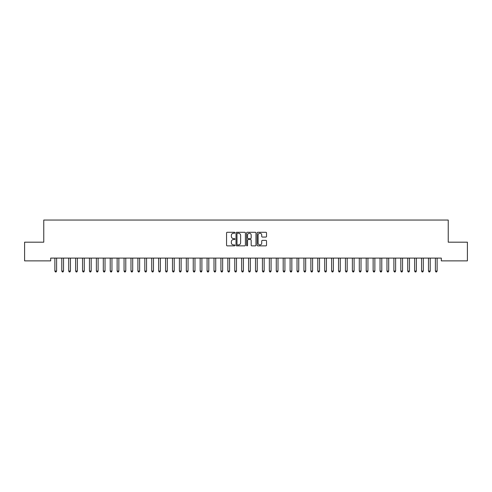 <?xml version="1.0" encoding="UTF-8"?>
<svg xmlns="http://www.w3.org/2000/svg" width="492" height="492" viewBox="0 0 492 492"><rect width="100%" height="100%" fill="white"/><g stroke="black" fill="none" stroke-linecap="round" stroke-linejoin="round"><path stroke-width="0.74" d="M234.93 232.759A0.474 0.474 0 0 0 234.456 232.285L227.236 232.285A0.676 0.676 0 0 0 226.56 232.962L226.56 245.188A0.676 0.676 0 0 0 227.236 245.865L234.456 245.865A0.474 0.474 0 0 0 234.93 245.391A0.474 0.474 0 0 0 234.456 244.918L233.522 244.918A2.171 2.171 0 0 1 231.351 242.74L231.351 241.726A2.171 2.171 0 0 1 233.522 239.549L234.456 239.549A0.474 0.474 0 0 0 234.93 239.075A0.474 0.474 0 0 0 234.456 238.602L233.522 238.602A2.171 2.171 0 0 1 231.351 236.424L231.351 235.41A2.171 2.171 0 0 1 233.522 233.233L234.456 233.233A0.474 0.474 0 0 0 234.93 232.759M265.846 237.07A0.676 0.676 0 0 0 266.529 236.394L266.529 232.962A0.676 0.676 0 0 0 265.846 232.285L257.833 232.285A0.676 0.676 0 0 0 257.156 232.962L257.156 245.188A0.676 0.676 0 0 0 257.833 245.865L265.846 245.865A0.676 0.676 0 0 0 266.529 245.188L266.529 241.043A0.676 0.676 0 0 0 265.846 240.367L262.421 240.367A0.676 0.676 0 0 0 261.738 241.043L261.738 243.097A1.814 1.814 0 0 1 259.924 244.918A1.814 1.814 0 0 1 258.103 243.097L258.103 235.053A1.814 1.814 0 0 1 259.924 233.233A1.814 1.814 0 0 1 261.738 235.053L261.738 236.394A0.676 0.676 0 0 0 262.421 237.07L265.846 237.07M441.318 258.103L50.682 258.103L50.682 260.871L24.6 260.871L24.6 242.187L43.763 242.187L43.763 220.047L448.237 220.047L448.237 242.187L467.4 242.187L467.4 260.871L441.318 260.871L441.318 258.103M245.403 232.962A0.676 0.676 0 0 0 244.727 232.285L236.713 232.285A0.676 0.676 0 0 0 236.031 232.962L236.031 245.188A0.676 0.676 0 0 0 236.713 245.865L244.727 245.865A0.676 0.676 0 0 0 245.403 245.188L245.403 232.962M247.273 232.285L255.287 232.285A0.676 0.676 0 0 1 255.969 232.962L255.969 245.188A0.676 0.676 0 0 1 255.287 245.865L251.855 245.865A0.676 0.676 0 0 1 251.178 245.188L251.178 240.231A0.676 0.676 0 0 0 250.502 239.549L248.226 239.549A0.676 0.676 0 0 0 247.544 240.231L247.544 245.391A0.474 0.474 0 0 1 247.07 245.865A0.474 0.474 0 0 1 246.597 245.391L246.597 232.962A0.676 0.676 0 0 1 247.273 232.285M237.458 233.233A0.474 0.474 0 0 0 236.984 233.712L236.984 244.438A0.474 0.474 0 0 0 237.458 244.918L238.448 244.918A2.171 2.171 0 0 0 240.619 242.74L240.619 235.41A2.171 2.171 0 0 0 238.448 233.233L237.458 233.233M251.178 235.084A1.814 1.814 0 0 0 249.364 233.269A1.814 1.814 0 0 0 247.544 235.084L247.544 237.919A0.676 0.676 0 0 0 248.226 238.602L250.502 238.602A0.676 0.676 0 0 0 251.178 237.919L251.178 235.084M54.821 258.202A0.695 0.695 -179.6 0 1 54.87 258.46A0.695 0.695 179.6 0 0 54.821 258.202L54.778 258.103M56.691 258.103L56.648 258.202A0.695 0.695 179.6 0 0 56.598 258.46L56.598 271.055L54.87 271.055L54.87 258.46M56.598 271.055L56.082 271.953L55.387 271.953L54.87 271.055M61.74 258.202A0.695 0.695 -179.6 0 1 61.789 258.46A0.695 0.695 179.6 0 0 61.74 258.202L61.697 258.103M68.659 258.202A0.695 0.695 -179.6 0 1 68.708 258.46A0.695 0.695 179.6 0 0 68.659 258.202L68.616 258.103M63.609 258.103L63.566 258.202A0.695 0.695 179.6 0 0 63.517 258.46L63.517 271.055L61.789 271.055L61.789 258.46M63.517 271.055L63.001 271.953L62.306 271.953L61.789 271.055M70.528 258.103L70.485 258.202A0.695 0.695 179.6 0 0 70.436 258.46L70.436 271.055L68.708 271.055L68.708 258.46M70.436 271.055L69.919 271.953L69.224 271.953L68.708 271.055M75.577 258.202A0.695 0.695 -179.6 0 1 75.627 258.46A0.695 0.695 179.6 0 0 75.577 258.202L75.534 258.103M82.496 258.202A0.695 0.695 -179.6 0 1 82.545 258.46A0.695 0.695 179.6 0 0 82.496 258.202L82.453 258.103M77.447 258.103L77.404 258.202A0.695 0.695 179.6 0 0 77.355 258.46L77.355 271.055L75.627 271.055L75.627 258.46M77.355 271.055L76.838 271.953L76.143 271.953L75.627 271.055M84.366 258.103L84.323 258.202A0.695 0.695 179.6 0 0 84.273 258.46L84.273 271.055L82.545 271.055L82.545 258.46M84.273 271.055L83.757 271.953L83.062 271.953L82.545 271.055M89.415 258.202A0.695 0.695 -179.6 0 1 89.464 258.46A0.695 0.695 179.6 0 0 89.415 258.202L89.372 258.103M91.284 258.103L91.241 258.202A0.695 0.695 179.6 0 0 91.192 258.46L91.192 271.055L89.464 271.055L89.464 258.46M91.192 271.055L90.676 271.953L89.981 271.953L89.464 271.055M96.334 258.202A0.695 0.695 -179.6 0 1 96.383 258.46A0.695 0.695 179.6 0 0 96.334 258.202L96.291 258.103M98.203 258.103L98.16 258.202A0.695 0.695 179.6 0 0 98.111 258.46L98.111 271.055L96.383 271.055L96.383 258.46M98.111 271.055L97.594 271.953L96.899 271.953L96.383 271.055M103.252 258.202A0.695 0.695 -179.6 0 1 103.302 258.46A0.695 0.695 179.6 0 0 103.252 258.202L103.209 258.103M105.122 258.103L105.079 258.202A0.695 0.695 179.6 0 0 105.03 258.46L105.03 271.055L103.302 271.055L103.302 258.46M105.03 271.055L104.513 271.953L103.818 271.953L103.302 271.055M110.171 258.202A0.695 0.695 -179.6 0 1 110.22 258.46A0.695 0.695 179.6 0 0 110.171 258.202L110.128 258.103M112.041 258.103L111.998 258.202A0.695 0.695 179.6 0 0 111.948 258.46L111.948 271.055L110.22 271.055L110.22 258.46M111.948 271.055L111.432 271.953L110.737 271.953L110.22 271.055M117.09 258.202A0.695 0.695 -179.6 0 1 117.139 258.46A0.695 0.695 179.6 0 0 117.09 258.202L117.047 258.103M118.959 258.103L118.916 258.202A0.695 0.695 179.6 0 0 118.867 258.46L118.867 271.055L117.139 271.055L117.139 258.46M118.867 271.055L118.351 271.953L117.656 271.953L117.139 271.055M124.009 258.202A0.695 0.695 -179.6 0 1 124.058 258.46A0.695 0.695 179.6 0 0 124.009 258.202L123.966 258.103M125.878 258.103L125.835 258.202A0.695 0.695 179.6 0 0 125.786 258.46L125.786 271.055L124.058 271.055L124.058 258.46M125.786 271.055L125.269 271.953L124.574 271.953L124.058 271.055M130.927 258.202A0.695 0.695 -179.6 0 1 130.977 258.46A0.695 0.695 179.6 0 0 130.927 258.202L130.884 258.103M132.797 258.103L132.754 258.202A0.695 0.695 179.6 0 0 132.705 258.46L132.705 271.055L130.977 271.055L130.977 258.46M132.705 271.055L132.188 271.953L131.493 271.953L130.977 271.055M137.846 258.202A0.695 0.695 -179.6 0 1 137.895 258.46A0.695 0.695 179.6 0 0 137.846 258.202L137.803 258.103M139.716 258.103L139.673 258.202A0.695 0.695 179.6 0 0 139.623 258.46L139.623 271.055L137.895 271.055L137.895 258.46M139.623 271.055L139.107 271.953L138.412 271.953L137.895 271.055M144.765 258.202A0.695 0.695 -179.6 0 1 144.814 258.46A0.695 0.695 179.6 0 0 144.765 258.202L144.722 258.103M146.634 258.103L146.591 258.202A0.695 0.695 179.6 0 0 146.542 258.46L146.542 271.055L144.814 271.055L144.814 258.46M146.542 271.055L146.026 271.953L145.331 271.953L144.814 271.055M151.684 258.202A0.695 0.695 -179.6 0 1 151.733 258.46A0.695 0.695 179.6 0 0 151.684 258.202L151.641 258.103M153.553 258.103L153.51 258.202A0.695 0.695 179.6 0 0 153.461 258.46L153.461 271.055L151.733 271.055L151.733 258.46M153.461 271.055L152.944 271.953L152.249 271.953L151.733 271.055M158.602 258.202A0.695 0.695 -179.6 0 1 158.652 258.46A0.695 0.695 179.6 0 0 158.602 258.202L158.559 258.103M160.472 258.103L160.429 258.202A0.695 0.695 179.6 0 0 160.38 258.46L160.38 271.055L158.652 271.055L158.652 258.46M160.38 271.055L159.863 271.953L159.168 271.953L158.652 271.055M165.521 258.202A0.695 0.695 -179.6 0 1 165.57 258.46A0.695 0.695 179.6 0 0 165.521 258.202L165.478 258.103M167.391 258.103L167.348 258.202A0.695 0.695 179.6 0 0 167.298 258.46L167.298 271.055L165.57 271.055L165.57 258.46M167.298 271.055L166.782 271.953L166.087 271.953L165.57 271.055M172.44 258.202A0.695 0.695 -179.6 0 1 172.489 258.46A0.695 0.695 179.6 0 0 172.44 258.202L172.397 258.103M174.309 258.103L174.266 258.202A0.695 0.695 179.6 0 0 174.217 258.46L174.217 271.055L172.489 271.055L172.489 258.46M174.217 271.055L173.701 271.953L173.006 271.953L172.489 271.055M179.359 258.202A0.695 0.695 -179.6 0 1 179.408 258.46A0.695 0.695 179.6 0 0 179.359 258.202L179.316 258.103M181.228 258.103L181.185 258.202A0.695 0.695 179.6 0 0 181.136 258.46L181.136 271.055L179.408 271.055L179.408 258.46M181.136 271.055L180.619 271.953L179.924 271.953L179.408 271.055M186.277 258.202A0.695 0.695 -179.6 0 1 186.327 258.46A0.695 0.695 179.6 0 0 186.277 258.202L186.234 258.103M188.147 258.103L188.104 258.202A0.695 0.695 179.6 0 0 188.055 258.46L188.055 271.055L186.327 271.055L186.327 258.46M188.055 271.055L187.538 271.953L186.843 271.953L186.327 271.055M193.196 258.202A0.695 0.695 -179.6 0 1 193.245 258.46A0.695 0.695 179.6 0 0 193.196 258.202L193.153 258.103M195.066 258.103L195.023 258.202A0.695 0.695 179.6 0 0 194.973 258.46L194.973 271.055L193.245 271.055L193.245 258.46M194.973 271.055L194.457 271.953L193.762 271.953L193.245 271.055M200.115 258.202A0.695 0.695 -179.6 0 1 200.164 258.46A0.695 0.695 179.6 0 0 200.115 258.202L200.072 258.103M201.984 258.103L201.941 258.202A0.695 0.695 179.6 0 0 201.892 258.46L201.892 271.055L200.164 271.055L200.164 258.46M201.892 271.055L201.376 271.953L200.681 271.953L200.164 271.055M207.034 258.202A0.695 0.695 -179.6 0 1 207.083 258.46A0.695 0.695 179.6 0 0 207.034 258.202L206.991 258.103M208.903 258.103L208.86 258.202A0.695 0.695 179.6 0 0 208.811 258.46L208.811 271.055L207.083 271.055L207.083 258.46M208.811 271.055L208.294 271.953L207.599 271.953L207.083 271.055M213.952 258.202A0.695 0.695 -179.6 0 1 214.002 258.46A0.695 0.695 179.6 0 0 213.952 258.202L213.909 258.103M220.871 258.202A0.695 0.695 -179.6 0 1 220.92 258.46A0.695 0.695 179.6 0 0 220.871 258.202L220.828 258.103M227.79 258.202A0.695 0.695 -179.6 0 1 227.839 258.46A0.695 0.695 179.6 0 0 227.79 258.202L227.747 258.103M234.709 258.202A0.695 0.695 -179.6 0 1 234.758 258.46A0.695 0.695 179.6 0 0 234.709 258.202L234.666 258.103M241.627 258.202A0.695 0.695 -179.6 0 1 241.677 258.46A0.695 0.695 179.6 0 0 241.627 258.202L241.584 258.103M248.546 258.202A0.695 0.695 -179.6 0 1 248.595 258.46A0.695 0.695 179.6 0 0 248.546 258.202L248.503 258.103M255.465 258.202A0.695 0.695 -179.6 0 1 255.514 258.46A0.695 0.695 179.6 0 0 255.465 258.202L255.422 258.103M262.384 258.202A0.695 0.695 -179.6 0 1 262.433 258.46A0.695 0.695 179.6 0 0 262.384 258.202L262.341 258.103M269.302 258.202A0.695 0.695 -179.6 0 1 269.352 258.46A0.695 0.695 179.6 0 0 269.302 258.202L269.259 258.103M276.221 258.202A0.695 0.695 -179.6 0 1 276.27 258.46A0.695 0.695 179.6 0 0 276.221 258.202L276.178 258.103M283.14 258.202A0.695 0.695 -179.6 0 1 283.189 258.46A0.695 0.695 179.6 0 0 283.14 258.202L283.097 258.103M290.059 258.202A0.695 0.695 -179.6 0 1 290.108 258.46A0.695 0.695 179.6 0 0 290.059 258.202L290.016 258.103M296.977 258.202A0.695 0.695 -179.6 0 1 297.027 258.46A0.695 0.695 179.6 0 0 296.977 258.202L296.934 258.103M303.896 258.202A0.695 0.695 -179.6 0 1 303.945 258.46A0.695 0.695 179.6 0 0 303.896 258.202L303.853 258.103M310.815 258.202A0.695 0.695 -179.6 0 1 310.864 258.46A0.695 0.695 179.6 0 0 310.815 258.202L310.772 258.103M317.734 258.202A0.695 0.695 -179.6 0 1 317.783 258.46A0.695 0.695 179.6 0 0 317.734 258.202L317.691 258.103M324.652 258.202A0.695 0.695 -179.6 0 1 324.702 258.46A0.695 0.695 179.6 0 0 324.652 258.202L324.609 258.103M331.571 258.202A0.695 0.695 -179.6 0 1 331.62 258.46A0.695 0.695 179.6 0 0 331.571 258.202L331.528 258.103M338.49 258.202A0.695 0.695 -179.6 0 1 338.539 258.46A0.695 0.695 179.6 0 0 338.49 258.202L338.447 258.103M345.409 258.202A0.695 0.695 -179.6 0 1 345.458 258.46A0.695 0.695 179.6 0 0 345.409 258.202L345.366 258.103M352.327 258.202A0.695 0.695 -179.6 0 1 352.377 258.46A0.695 0.695 179.6 0 0 352.327 258.202L352.284 258.103M359.246 258.202A0.695 0.695 -179.6 0 1 359.295 258.46A0.695 0.695 179.6 0 0 359.246 258.202L359.203 258.103M366.165 258.202A0.695 0.695 -179.6 0 1 366.214 258.46A0.695 0.695 179.6 0 0 366.165 258.202L366.122 258.103M373.084 258.202A0.695 0.695 -179.6 0 1 373.133 258.46A0.695 0.695 179.6 0 0 373.084 258.202L373.041 258.103M380.002 258.202A0.695 0.695 -179.6 0 1 380.052 258.46A0.695 0.695 179.6 0 0 380.002 258.202L379.959 258.103M386.921 258.202A0.695 0.695 -179.6 0 1 386.97 258.46A0.695 0.695 179.6 0 0 386.921 258.202L386.878 258.103M215.822 258.103L215.779 258.202A0.695 0.695 179.6 0 0 215.73 258.46L215.73 271.055L214.002 271.055L214.002 258.46M215.73 271.055L215.213 271.953L214.518 271.953L214.002 271.055M222.741 258.103L222.698 258.202A0.695 0.695 179.6 0 0 222.648 258.46L222.648 271.055L220.92 271.055L220.92 258.46M222.648 271.055L222.132 271.953L221.437 271.953L220.92 271.055M229.659 258.103L229.616 258.202A0.695 0.695 179.6 0 0 229.567 258.46L229.567 271.055L227.839 271.055L227.839 258.46M229.567 271.055L229.051 271.953L228.356 271.953L227.839 271.055M236.578 258.103L236.535 258.202A0.695 0.695 179.6 0 0 236.486 258.46L236.486 271.055L234.758 271.055L234.758 258.46M236.486 271.055L235.969 271.953L235.274 271.953L234.758 271.055M243.497 258.103L243.454 258.202A0.695 0.695 179.6 0 0 243.405 258.46L243.405 271.055L241.677 271.055L241.677 258.46M243.405 271.055L242.888 271.953L242.193 271.953L241.677 271.055M250.416 258.103L250.373 258.202A0.695 0.695 179.6 0 0 250.323 258.46L250.323 271.055L248.595 271.055L248.595 258.46M250.323 271.055L249.807 271.953L249.112 271.953L248.595 271.055M257.334 258.103L257.291 258.202A0.695 0.695 179.6 0 0 257.242 258.46L257.242 271.055L255.514 271.055L255.514 258.46M257.242 271.055L256.726 271.953L256.031 271.953L255.514 271.055M264.253 258.103L264.21 258.202A0.695 0.695 179.6 0 0 264.161 258.46L264.161 271.055L262.433 271.055L262.433 258.46M264.161 271.055L263.644 271.953L262.949 271.953L262.433 271.055M271.172 258.103L271.129 258.202A0.695 0.695 179.6 0 0 271.08 258.46L271.08 271.055L269.352 271.055L269.352 258.46M271.08 271.055L270.563 271.953L269.868 271.953L269.352 271.055M278.091 258.103L278.048 258.202A0.695 0.695 179.6 0 0 277.998 258.46L277.998 271.055L276.27 271.055L276.27 258.46M277.998 271.055L277.482 271.953L276.787 271.953L276.27 271.055M285.009 258.103L284.966 258.202A0.695 0.695 179.6 0 0 284.917 258.46L284.917 271.055L283.189 271.055L283.189 258.46M284.917 271.055L284.401 271.953L283.706 271.953L283.189 271.055M291.928 258.103L291.885 258.202A0.695 0.695 179.6 0 0 291.836 258.46L291.836 271.055L290.108 271.055L290.108 258.46M291.836 271.055L291.319 271.953L290.624 271.953L290.108 271.055M298.847 258.103L298.804 258.202A0.695 0.695 179.6 0 0 298.755 258.46L298.755 271.055L297.027 271.055L297.027 258.46M298.755 271.055L298.238 271.953L297.543 271.953L297.027 271.055M305.766 258.103L305.723 258.202A0.695 0.695 179.6 0 0 305.673 258.46L305.673 271.055L303.945 271.055L303.945 258.46M305.673 271.055L305.157 271.953L304.462 271.953L303.945 271.055M312.684 258.103L312.641 258.202A0.695 0.695 179.6 0 0 312.592 258.46L312.592 271.055L310.864 271.055L310.864 258.46M312.592 271.055L312.076 271.953L311.381 271.953L310.864 271.055M319.603 258.103L319.56 258.202A0.695 0.695 179.6 0 0 319.511 258.46L319.511 271.055L317.783 271.055L317.783 258.46M319.511 271.055L318.994 271.953L318.299 271.953L317.783 271.055M326.522 258.103L326.479 258.202A0.695 0.695 179.6 0 0 326.43 258.46L326.43 271.055L324.702 271.055L324.702 258.46M326.43 271.055L325.913 271.953L325.218 271.953L324.702 271.055M333.441 258.103L333.398 258.202A0.695 0.695 179.6 0 0 333.348 258.46L333.348 271.055L331.62 271.055L331.62 258.46M333.348 271.055L332.832 271.953L332.137 271.953L331.62 271.055M340.359 258.103L340.316 258.202A0.695 0.695 179.6 0 0 340.267 258.46L340.267 271.055L338.539 271.055L338.539 258.46M340.267 271.055L339.751 271.953L339.056 271.953L338.539 271.055M347.278 258.103L347.235 258.202A0.695 0.695 179.6 0 0 347.186 258.46L347.186 271.055L345.458 271.055L345.458 258.46M347.186 271.055L346.669 271.953L345.974 271.953L345.458 271.055M354.197 258.103L354.154 258.202A0.695 0.695 179.6 0 0 354.105 258.46L354.105 271.055L352.377 271.055L352.377 258.46M354.105 271.055L353.588 271.953L352.893 271.953L352.377 271.055M361.116 258.103L361.073 258.202A0.695 0.695 179.6 0 0 361.023 258.46L361.023 271.055L359.295 271.055L359.295 258.46M361.023 271.055L360.507 271.953L359.812 271.953L359.295 271.055M368.034 258.103L367.991 258.202A0.695 0.695 179.6 0 0 367.942 258.46L367.942 271.055L366.214 271.055L366.214 258.46M367.942 271.055L367.426 271.953L366.731 271.953L366.214 271.055M374.953 258.103L374.91 258.202A0.695 0.695 179.6 0 0 374.861 258.46L374.861 271.055L373.133 271.055L373.133 258.46M374.861 271.055L374.344 271.953L373.649 271.953L373.133 271.055M381.872 258.103L381.829 258.202A0.695 0.695 179.6 0 0 381.78 258.46L381.78 271.055L380.052 271.055L380.052 258.46M381.78 271.055L381.263 271.953L380.568 271.953L380.052 271.055M388.791 258.103L388.748 258.202A0.695 0.695 179.6 0 0 388.698 258.46L388.698 271.055L386.97 271.055L386.97 258.46M388.698 271.055L388.182 271.953L387.487 271.953L386.97 271.055M393.84 258.202A0.695 0.695 -179.6 0 1 393.889 258.46A0.695 0.695 179.6 0 0 393.84 258.202L393.797 258.103M395.709 258.103L395.666 258.202A0.695 0.695 179.6 0 0 395.617 258.46L395.617 271.055L393.889 271.055L393.889 258.46M395.617 271.055L395.101 271.953L394.406 271.953L393.889 271.055M400.759 258.202A0.695 0.695 -179.6 0 1 400.808 258.46A0.695 0.695 179.6 0 0 400.759 258.202L400.716 258.103M402.628 258.103L402.585 258.202A0.695 0.695 179.6 0 0 402.536 258.46L402.536 271.055L400.808 271.055L400.808 258.46M402.536 271.055L402.019 271.953L401.324 271.953L400.808 271.055M407.677 258.202A0.695 0.695 -179.6 0 1 407.727 258.46A0.695 0.695 179.6 0 0 407.677 258.202L407.634 258.103M409.547 258.103L409.504 258.202A0.695 0.695 179.6 0 0 409.455 258.46L409.455 271.055L407.727 271.055L407.727 258.46M409.455 271.055L408.938 271.953L408.243 271.953L407.727 271.055M414.596 258.202A0.695 0.695 -179.6 0 1 414.645 258.46A0.695 0.695 179.6 0 0 414.596 258.202L414.553 258.103M416.466 258.103L416.423 258.202A0.695 0.695 179.6 0 0 416.373 258.46L416.373 271.055L414.645 271.055L414.645 258.46M416.373 271.055L415.857 271.953L415.162 271.953L414.645 271.055M421.515 258.202A0.695 0.695 -179.6 0 1 421.564 258.46A0.695 0.695 179.6 0 0 421.515 258.202L421.472 258.103M423.384 258.103L423.341 258.202A0.695 0.695 179.6 0 0 423.292 258.46L423.292 271.055L421.564 271.055L421.564 258.46M423.292 271.055L422.776 271.953L422.081 271.953L421.564 271.055M428.434 258.202A0.695 0.695 -179.6 0 1 428.483 258.46A0.695 0.695 179.6 0 0 428.434 258.202L428.391 258.103M430.303 258.103L430.26 258.202A0.695 0.695 179.6 0 0 430.211 258.46L430.211 271.055L428.483 271.055L428.483 258.46M430.211 271.055L429.694 271.953L428.999 271.953L428.483 271.055M435.352 258.202A0.695 0.695 -179.6 0 1 435.402 258.46A0.695 0.695 179.6 0 0 435.352 258.202L435.309 258.103M437.222 258.103L437.179 258.202A0.695 0.695 179.6 0 0 437.13 258.46L437.13 271.055L435.402 271.055L435.402 258.46M437.13 271.055L436.613 271.953L435.918 271.953L435.402 271.055"/></g></svg>
